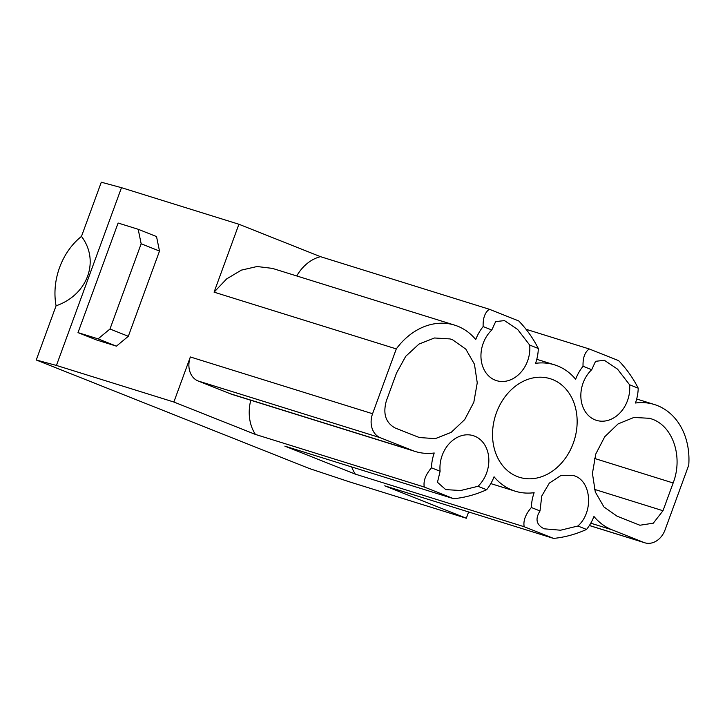 <?xml version="1.0" encoding="UTF-8"?>
<svg xmlns="http://www.w3.org/2000/svg" width="725" height="725" viewBox="0 0 725 725"><rect width="100%" height="100%" fill="white"/><g stroke="black" fill="none" stroke-linecap="round" stroke-linejoin="round"><path stroke-width="1.09" d="M552.577 379.547A51.638 41.298 107.3 0 0 549.922 378.622A51.638 41.298 107.3 0 0 495.846 414.401A51.638 41.298 107.3 0 0 517.106 476.47A51.638 41.298 107.3 0 0 519.209 477.222A51.638 41.298 107.3 0 0 573.72 441.96A51.638 41.298 107.3 0 0 552.577 379.547M491.795 330.011L495.664 321.601L504.482 320.604L517.641 329.44L529.676 345.064A29.843 23.862 107.3 0 1 527.592 360.968A29.843 23.862 107.3 0 1 496.516 380.634A29.843 23.862 107.3 0 1 483.194 343.324A29.843 23.862 107.3 0 1 491.795 330.011L483.149 326.567A40.219 32.163 107.3 0 0 475.736 339.545A66.165 52.916 107.3 0 0 457.665 326.205A66.165 52.916 107.3 0 0 454.62 325.126A66.165 52.916 107.3 0 0 396.294 348.906L372.577 413.73A19.457 15.56 107.3 0 0 380.371 437.746L412.217 450.406A66.165 52.916 107.3 0 0 415.271 451.485A66.165 52.916 107.3 0 0 434.221 452.989A40.219 32.163 107.3 0 0 431.466 467.815L440.111 471.25A29.843 23.862 107.3 0 1 442.196 455.345A29.843 23.862 107.3 0 1 473.271 435.671A29.843 23.862 107.3 0 1 486.593 472.99A29.843 23.862 107.3 0 1 477.993 486.303L460.656 490.517L445.739 489.611L437.474 482.297L440.111 471.25M490.816 483.602L515.167 491.178A66.165 52.916 107.3 0 1 494.051 476.769A40.219 32.163 107.3 0 1 486.638 489.737L477.993 486.303M515.167 491.178A66.165 52.916 107.3 0 0 534.117 492.692A40.219 32.163 107.3 0 0 531.362 507.509L540.007 510.953L541.756 496.009L549.342 483.104L560.806 475.573L573.167 475.373L574.544 475.863C591.564 481.491 593.621 512.303 577.888 526.006L560.561 530.22L544.23 528.815C536.355 524.963 534.941 519.009 540.007 510.953M589.389 525.489L643.873 542.463L612.018 529.803A66.165 52.916 107.3 0 1 593.947 516.472A40.219 32.163 107.3 0 1 586.534 529.44L577.888 526.006M643.873 542.463A19.457 15.56 107.3 0 0 644.761 542.78A19.457 15.56 107.3 0 0 665.033 529.948L688.75 465.133A66.165 52.916 107.3 0 0 657.466 405.61A66.165 52.916 107.3 0 0 654.421 404.532A66.165 52.916 107.3 0 0 635.463 403.018A40.219 32.163 107.3 0 0 638.227 388.201L629.572 384.757A29.843 23.862 107.3 0 1 627.487 400.671A29.843 23.862 107.3 0 1 596.412 420.337A29.843 23.862 107.3 0 1 583.09 383.027A29.843 23.862 107.3 0 1 591.7 369.705L595.56 361.304L604.387 360.307L617.537 369.143L629.572 384.757M536.781 359.301L554.516 364.829A66.165 52.916 107.3 0 1 575.632 379.248A40.219 32.163 107.3 0 1 583.045 366.27L591.7 369.705M554.516 364.829A66.165 52.916 107.3 0 0 535.567 363.325A40.219 32.163 107.3 0 0 538.322 348.498L529.676 345.064M395.207 428.022L419.313 437.519L435.263 438.652L451.167 432.381L464.68 419.621L473.824 402.257L477.249 382.836L474.449 364.222L465.831 349.151L452.681 339.844L450.026 338.919L434.465 337.986L418.978 344.067L405.719 356.319L396.53 373.04L386.371 400.798C382.746 413.757 385.682 422.829 395.207 428.022M662.994 510.735L653.288 523.187L639.912 525.235L617.011 516.164L603.898 506.911L595.288 491.94L592.434 473.434L595.742 454.095L604.741 436.74L618.108 423.898L633.904 417.446L649.817 418.316L652.473 419.249C673.244 426.735 683.158 457.285 673.153 482.977L662.994 510.735L594.482 489.357M483.149 326.567C482.85 318.202 484.916 312.43 489.33 309.258L320.495 256.668A40.219 32.163 107.3 0 0 296.743 275.953M351.688 466.945A40.219 32.163 107.3 0 0 355.341 474.141L524.175 526.731L553.583 538.412L384.739 485.832L466.32 518.248L348.888 481.672L309.403 468.54L36.25 359.99L56.432 365.445L121.483 187.675L238.915 224.252L214.074 292.157L226.617 278.926L241.362 270.135L257.058 266.519L272.401 268.377L454.62 325.126M214.074 292.157L396.294 348.906M56.432 365.445L173.864 402.022L255.445 434.438L424.279 487.028C423.192 481.092 425.584 474.694 431.466 467.815M415.271 451.485L233.042 394.726A66.165 52.916 107.3 0 1 229.997 393.648L198.142 380.987A19.457 15.56 107.3 0 1 190.349 356.972L173.864 402.022M156.528 236.568L159.509 251.058L128.316 336.291L116.426 346.151L96.343 339.898L78.001 332.612L118.112 223.028L138.185 229.281L156.528 236.568M250.778 400.245A40.219 32.163 107.3 0 0 255.445 434.438M486.638 489.737C475.754 494.631 464.77 497.622 453.678 498.709L424.279 487.028M355.341 474.141L284.843 446.129L453.678 498.709M524.175 526.731C523.088 520.795 525.489 514.388 531.362 507.509M586.534 529.44C575.65 534.325 564.666 537.316 553.583 538.412M466.32 518.248L468.622 511.95M583.045 366.27C582.755 357.905 584.812 352.132 589.226 348.961L618.633 360.642C626.391 368.653 632.925 377.843 638.227 388.201M526.06 329.286L589.226 348.961M489.33 309.258L518.737 320.939C526.495 328.951 533.02 338.14 538.322 348.498M121.483 187.675L101.301 182.22L81.472 236.404C100.095 260.846 87.625 294.921 56.079 305.805A61.625 49.282 -72.7 0 1 81.472 236.404M238.915 224.252L320.495 256.668M36.25 359.99L56.079 305.805M138.185 229.281L141.167 243.772L109.983 329.005L98.083 338.865L78.001 332.612M159.509 251.058L141.167 243.772M128.316 336.291L109.983 329.005M116.426 346.151L98.083 338.865M190.349 356.972L372.577 413.73M198.142 380.987L380.371 437.746M229.997 393.648L412.217 450.406M590.775 523.187L612.018 529.803M594.464 458.417L673.153 482.977M589.362 525.525L644.761 542.78M636.677 399.004L654.421 404.532"/></g></svg>
